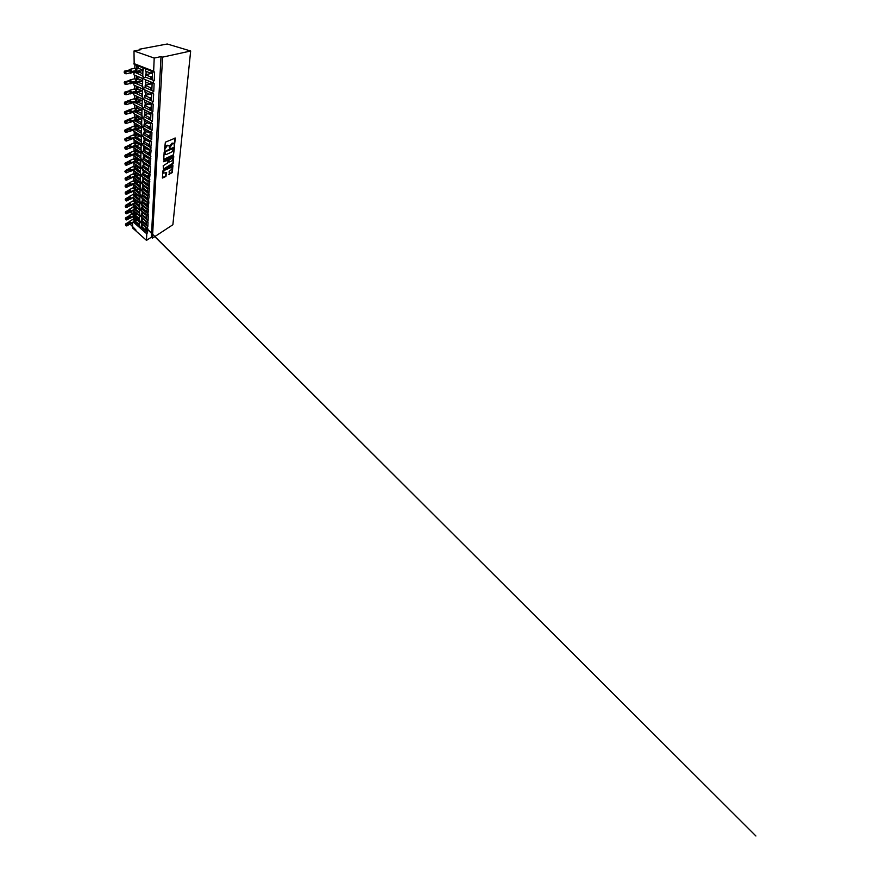<?xml version="1.0" encoding="UTF-8"?>
<svg xmlns="http://www.w3.org/2000/svg" width="880" height="880" viewBox="0 0 880 880"><rect width="100%" height="100%" fill="white"/><g stroke="black" fill="none" stroke-linecap="round" stroke-linejoin="round"><path stroke-width="1.32" d="M174.427 145.761L175.351 138.05L165.385 142.164L164.362 150.161L166.991 145.882L169.07 145.695L169.598 147.95L172.7 143.33L173.921 143.506L174.427 145.761M174.13 145.266L174.9 138.028M164.318 149.732L164.593 148.39L165.121 148.698M169.279 147.477L169.543 146.168L170.071 146.465M168.883 174.361L172.359 172.557L172.887 165.55L162.833 170.951L162.426 178.035L165.924 176.451L166.628 172.469L163.614 173.14C163.229 172.073 163.658 171.061 164.923 170.126L171.93 167.178C172.315 168.245 171.886 169.235 170.654 170.17L169.125 171.501L169.334 174.669M153.835 72.017L144.529 68.442L143.473 67.265L142.989 67.837L134.178 64.394L133.991 50.985L140.734 49.709L139.337 49.236L167.233 44L190.663 51.007L162.602 57.134L161.018 56.595L154.198 58.069L153.648 71.225L154.605 72.314L154.231 80.718C153.252 81.312 152.977 82.115 153.417 83.116L154.121 83.314L153.758 91.399C152.812 91.993 152.537 92.763 152.944 93.72L153.648 93.907L153.307 101.695C152.383 102.278 152.108 103.026 152.504 103.928L153.208 104.104L152.878 111.617C151.976 112.189 151.701 112.915 152.064 113.784L152.768 113.938L152.449 121.187C151.58 121.759 151.305 122.452 151.646 123.288L152.35 123.431L152.042 130.416C151.195 130.988 150.92 131.67 151.25 132.462L151.954 132.594L151.657 139.337C150.821 139.909 150.557 140.558 150.854 141.317L151.558 141.438L150.48 149.886L151.184 149.996L150.128 158.169L150.821 158.257L149.776 166.188L150.469 166.265L150.205 172.172L149.435 173.943L150.128 174.009L149.116 181.467L149.798 181.522L148.797 188.749L149.479 188.793L148.489 195.811L149.171 195.844L148.192 202.664L148.863 202.686L147.906 209.319L148.577 209.319L147.631 215.776L148.291 215.765L148.082 220.539L147.356 222.046L148.016 222.035L147.818 226.666L147.092 228.14L147.752 228.118L147.554 232.628L146.773 233.805L146.498 240.372L132.55 227.931L132.583 222.871M190.663 51.007L172.876 224.741L152.416 238.15L162.602 57.134M173.426 155.309L174.559 146.894L164.164 152.031L163.724 159.698L173.426 155.309L174.119 146.872M173.778 156.717L172.612 164.505L163.471 169.081L163.196 165.748L167.552 163.031L168.267 160.182L163.548 161.711L163.9 160.886L173.712 156.398L173.151 163.68M145.211 226.534L141.284 223.168M146.3 227.458L146.157 230.912L141.207 225.852L141.174 227.095L147.554 232.628M142.637 225.049L141.207 225.852M146.256 228.503L145.112 229.218M139.491 221.166L141.295 222.607M139.568 219.681L139.678 221.595L141.339 221.177L147.818 226.666M134.618 215.468L139.381 219.516M139.425 225.588L139.535 227.491L141.174 227.095M134.574 221.375L139.238 225.423M145.442 220.44L145.409 221.199L141.449 217.107M146.542 221.364L146.399 224.95L141.372 219.901L141.339 221.177M145.959 220.869L145.409 221.199M142.879 219.076L141.372 219.901M146.498 222.541L145.332 223.245M139.645 215.116L141.471 216.568M139.722 213.598L139.832 215.523L141.515 215.094L148.082 220.539M134.662 209.407L139.524 213.444M145.684 214.181L145.651 214.995L141.614 211.684L141.636 210.87M146.795 215.105L146.652 218.812L141.548 213.774L141.515 215.094M146.245 214.643L145.651 214.995M143.132 212.927L141.548 213.774M146.751 216.403L145.574 217.096M139.81 208.901L141.647 210.353M139.865 207.35L139.986 209.286L141.691 208.835L148.357 214.236M134.728 203.181L139.667 207.196M146.971 210.903L145.772 211.596L146.905 212.509L147.059 208.681L145.926 207.779L145.893 208.604L141.79 205.326L141.812 204.457M145.772 211.596L145.805 210.771L141.724 207.482L141.691 208.835M146.52 208.252L145.893 208.604M143.396 206.602L141.724 207.482M147.004 210.078L145.805 210.771M139.975 202.499L141.823 203.951M140.03 200.926L140.14 202.873L141.878 202.389L148.643 207.746M134.783 196.779L139.821 200.761M147.235 204.424L146.025 205.106L147.169 206.008L147.323 202.07L146.168 201.168L146.135 202.026L141.977 198.781L141.999 197.857M146.025 205.106L146.058 204.259L141.911 201.003L141.878 202.389M146.795 201.663L146.135 202.026M143.671 200.101L141.911 201.003M147.268 203.577L146.058 204.259M140.14 195.921L142.01 197.362M140.184 194.315L140.305 196.262L142.065 195.756L148.94 201.058M134.838 190.19L139.975 194.15M147.499 197.747L146.278 198.418L147.444 199.32L147.609 195.261L146.432 194.37L146.399 195.25L142.164 192.038L142.197 191.048M146.278 198.418L146.311 197.549L142.098 194.326L142.065 195.756M147.092 194.876L146.399 195.25M143.957 193.402L142.098 194.326M147.543 196.878L146.311 197.549M140.316 189.156L142.208 190.586M140.349 187.495L140.47 189.464L142.252 188.925L149.237 194.172M134.893 183.403L140.14 187.341M147.785 190.872L146.542 191.532L147.719 192.423L147.884 188.243L146.696 187.363L146.663 188.276L142.362 185.097L142.395 184.041M146.542 191.532L146.575 190.641L142.296 187.451L142.252 188.925M147.4 187.88L146.663 188.276M144.265 186.494L142.296 187.451M147.818 189.981L146.575 190.641M140.481 182.182L142.406 183.601M140.525 180.477L140.646 182.446L142.45 181.885L149.556 187.066M134.937 176.407L140.305 180.323M140.316 182.512L133.771 177.254M148.071 183.788L146.806 184.437L148.005 185.317L148.181 181.005L146.971 180.136L146.938 181.071L142.571 177.936L142.604 176.814M146.806 184.437L146.839 183.513L142.494 180.367L142.45 181.885M147.719 180.675L146.938 181.071M144.584 179.388L142.494 180.367M148.104 182.864L146.839 183.513M140.657 174.999L142.615 176.396M140.701 173.25L140.822 175.219L142.659 174.636L149.875 179.74M134.981 169.202L140.481 173.096M133.177 170.104L133.837 170.148M148.368 176.484L147.081 177.122L148.302 177.98L148.489 173.536L147.246 172.678L147.213 173.646L142.78 170.566L142.813 169.367M147.081 177.122L147.114 176.165L142.703 173.063L142.659 174.636M148.049 173.239L147.213 173.646M144.925 172.051L142.703 173.063M148.401 175.527L147.114 176.165M140.833 167.596L142.824 168.971M140.877 165.781L141.009 167.772L142.879 167.156L150.205 172.172M135.014 161.777L140.657 165.638M133.155 162.646L133.914 162.822M148.665 168.938L147.367 169.576L148.61 170.423L148.797 165.825L147.543 164.989L147.499 165.99L142.989 162.954L143.033 161.678M147.367 169.576L147.411 168.586L142.923 165.539L142.879 167.156M148.401 165.561L147.499 165.99M145.288 164.494L142.923 165.539M148.709 167.959L147.411 168.586M141.02 159.962L143.044 161.304M141.064 158.092L141.196 160.083L143.088 159.434L150.557 164.373M134.222 154.11L140.844 157.949M133.166 154.924L133.991 155.265M148.984 161.161L147.664 161.777L148.929 162.613L149.116 157.861L147.84 157.036L147.807 158.07L143.22 155.1L143.253 153.747M147.664 161.777L147.697 160.765L143.143 157.762L143.088 159.434M148.764 157.641L147.807 158.07M145.673 156.695L143.143 157.762M149.028 160.149L147.697 160.765M141.207 152.075L143.264 153.395M141.251 150.15L141.394 152.152L143.319 151.459L150.909 156.299M134.299 146.157L141.031 150.007M133.21 146.949L134.057 147.477M149.314 153.131L147.972 153.725L149.248 154.539L149.457 149.644L148.148 148.83L148.115 149.897L143.451 146.982L143.484 145.552M147.972 153.725L148.005 152.68L143.363 149.743L143.319 151.459M149.149 149.446L148.115 149.897M146.091 148.632L143.363 149.743M149.358 152.086L148.005 152.68M141.405 143.935L143.495 145.233M141.46 141.944L141.592 143.957L143.55 143.231L151.272 147.961M135.069 138.028L141.229 141.801M133.276 138.688L134.145 139.447M149.644 144.826L148.28 145.409L149.589 146.201L149.798 141.141L148.478 140.349L148.434 141.449L143.682 138.611L143.726 137.082M148.28 145.409L148.324 144.32L143.605 141.449L143.55 143.231M149.545 140.987L148.434 141.449M146.531 140.316L143.605 141.449M149.688 143.748L148.324 144.32M141.614 135.531L143.737 136.796M141.658 133.474L141.801 135.487L143.792 134.728L151.657 139.337M135.036 129.591L141.427 133.331M133.386 130.163L134.222 131.153M149.996 136.246L148.61 136.807L149.941 137.588L150.15 132.341L148.808 131.571L148.764 132.715L143.935 129.943L143.979 128.326M148.61 136.807L148.654 135.685L143.847 132.891L143.792 134.728M149.974 132.242L148.764 132.715M147.015 131.714L143.847 132.891M150.04 135.124L148.654 135.685M141.823 126.841L143.979 128.073M141.878 124.718L142.01 126.731L144.045 125.928L152.042 130.416M134.959 120.835L141.636 124.575M133.518 121.33L134.31 122.584M150.359 127.369L148.951 127.908L150.304 128.667L150.524 123.233L149.149 122.496L149.105 123.673L144.188 120.989L144.232 119.273M148.951 127.908L148.995 126.742L144.1 124.025L144.045 125.928M150.425 123.178L149.105 123.673M147.543 122.815L144.1 124.025M150.403 126.214L148.995 126.742M142.043 117.854L144.243 119.042M142.087 115.654L142.241 117.678L144.298 116.831L152.449 121.187M134.871 111.804L141.845 115.522M133.705 112.189L133.683 113.564L134.398 113.729M142.263 108.559L151.921 113.509M150.722 118.184L149.292 118.69L150.678 119.427L150.898 113.806L149.512 113.091L149.457 114.312L144.452 111.716L144.496 109.901M149.292 118.69L149.336 117.491L144.364 114.862L144.298 116.831M150.898 113.806L149.457 114.312M148.115 113.608L144.364 114.862M150.777 116.985L149.336 117.491M142.318 106.282L142.472 108.295L144.573 107.415L152.878 111.617M134.772 102.465L142.076 106.15M133.958 102.707L133.771 104.401L134.486 104.577M142.494 98.934L152.361 103.697M151.107 108.669L149.655 109.153L151.063 109.868L151.294 104.038L149.875 103.345L149.831 104.61L144.727 102.113L144.771 100.199M149.655 109.153L149.699 107.91L144.628 105.38L144.573 107.415M151.294 104.137L149.831 104.61M148.753 104.082L144.628 105.38M151.162 107.426L149.699 107.91M134.409 92.851C133.639 93.467 133.463 94.16 133.87 94.919L142.252 98.978L142.054 106.909M142.56 96.569L142.703 98.593L144.848 97.658L153.307 101.695M134.629 92.796L142.307 96.448M133.87 94.919L142.362 98.857M142.736 88.957L152.834 93.533M151.514 98.802L150.029 99.264L151.459 99.946L151.712 93.907L150.26 93.247L150.205 94.556L145.002 92.169L145.057 90.134M150.029 99.264L150.084 97.977L144.903 95.546L144.848 97.658M151.701 94.105L150.205 94.556M149.468 94.215L144.903 95.546M151.558 97.515L150.084 97.977M134.706 82.709L134.695 82.896C133.76 83.435 133.518 84.172 133.969 85.096L142.494 88.968L142.285 97.185M142.802 86.504L142.956 88.528L145.134 87.549L153.758 91.399M134.695 82.896L142.538 86.394M133.969 85.096L142.56 88.869M142.989 78.606L143.209 78.1L144.199 79.222L153.318 82.973M151.921 88.583L150.414 89.012L151.877 89.661L152.13 83.391L150.656 82.764L150.601 84.128L145.299 81.851L145.354 79.706M150.414 89.012L150.469 87.67L145.2 85.36L145.134 87.549M152.119 83.71L150.601 84.128M150.293 83.996L145.2 85.36M151.976 87.241L150.469 87.67M143.055 76.076L143.209 78.1L145.431 77.066L154.231 80.718M134.805 72.259L142.791 75.966M134.805 72.644C133.837 73.194 133.595 73.964 134.068 74.932L142.78 78.518M139.271 224.18L134.893 221.166M134.706 217.547L134.684 218.647M139.315 222.2L135.718 218.427M133.386 216.491L133.353 219.296M139.403 218.24L134.937 215.237M134.783 211.53L134.761 212.685M139.458 216.205L135.817 212.399M133.441 210.408L133.012 213.334M139.557 212.135L134.992 209.154M134.86 205.348L134.838 206.569M139.601 210.034L135.894 206.998L135.905 206.206M133.507 204.237L133.089 207.185M139.7 205.843L135.96 202.829L135.949 203.643L135.036 202.906M139.755 203.698L134.937 199.012L134.926 200.266M133.562 197.879L133.54 200.871M139.854 199.375L136.059 196.394L136.048 197.23L135.091 196.471M139.909 197.164L135.025 192.5L135.003 193.798M133.628 191.345L133.276 194.37L134.321 194.887L133.617 194.392M140.019 192.72L136.158 189.772L136.147 190.63L135.091 189.871L135.102 188.518L133.408 187.682M140.063 190.443L135.113 185.801L135.091 187.132M133.694 184.613L133.661 187.682M140.173 185.867L136.268 182.952L136.257 183.832L135.179 183.029L135.223 181.621L133.551 180.796M140.228 183.524L135.201 178.904L135.179 180.268M133.76 177.694L133.738 180.785M140.349 178.805L136.378 175.934L136.356 176.836L135.234 176.022L137.731 175.274M140.404 176.385L135.289 171.798L135.278 173.206M133.837 170.555L133.804 173.69M140.514 171.534L136.488 168.696L136.466 169.631L135.333 168.828L137.863 168.047M140.58 169.037L136.521 166.221L135.388 164.472L135.366 165.924M133.903 163.207L133.881 166.375M140.701 164.021L136.598 161.238L136.587 162.206L135.432 161.26M140.756 161.447L136.642 158.686L136.653 157.696L135.487 156.915L135.465 158.422M133.98 155.628L133.947 158.84M140.877 156.277L135.531 153.538M140.943 153.626L136.752 150.909L136.774 149.897L135.586 149.127L135.564 150.678M134.057 147.818L134.024 151.063M141.075 148.291L135.63 145.563M141.141 145.541L136.884 142.89L136.895 141.845L135.685 141.097L135.663 142.692M134.134 139.755L134.101 143.033M141.262 140.03L135.74 137.335M141.339 137.203L137.005 134.607L137.027 133.529L135.795 132.792L135.773 134.442M134.222 131.428L134.189 134.739M141.471 131.505L137.093 128.953L137.071 130.053L135.85 128.843M141.537 128.579L137.137 126.049L137.148 124.938L135.905 124.223L135.883 125.928M134.31 122.837L134.277 126.17M141.68 122.683L137.225 120.219L137.203 121.352L135.96 120.065M141.746 119.658L137.269 117.205L137.291 116.061L136.026 115.368L135.993 117.128M134.398 113.949L134.365 117.326M141.9 113.564L137.368 111.177L137.346 112.343L136.081 110.979M141.966 110.429L137.412 108.064L137.434 106.876L136.136 106.205L136.114 108.031M134.486 104.764L134.453 108.163M142.12 104.126L137.511 101.816L137.489 103.037L136.202 101.585M142.197 100.881L137.555 98.604L137.577 97.372L136.257 96.734L136.235 98.615M134.574 95.26L134.541 98.681M142.351 94.347L137.654 92.136L137.632 93.39L136.312 92.763L136.323 91.85L139.26 91.014L139.249 91.674M142.428 90.981L137.709 88.803L137.72 87.527L136.389 86.922L136.367 88.869M134.673 85.426L134.64 88.858M142.593 84.216L137.808 82.104L137.786 83.413L136.444 82.819L136.455 81.774M142.681 80.729L137.863 78.661L137.885 77.33L136.521 76.747L136.499 78.771M134.772 75.229L134.739 78.694M152.35 77.968L150.821 78.375L152.317 78.991L152.581 72.479L151.063 71.885L151.008 73.304L145.596 71.148L145.662 68.882M150.821 78.375L150.876 76.978L145.497 74.789L145.431 77.066M152.559 72.908L151.008 73.304M152.559 73.051L145.497 74.789M152.416 76.582L150.876 76.978M134.178 64.394L143.253 67.881L143.198 70.191M142.846 73.7L137.962 71.709L137.951 73.062L136.576 72.501L136.587 71.324M142.934 70.081L138.017 68.134L138.039 66.759L136.653 66.22L136.631 68.31M134.882 64.669L134.849 68.145M152.416 238.15L151.338 237.215L146.498 240.372M151.338 237.215L161.018 56.595M135.685 221.089L137.06 220.275M135.773 215.171L137.225 214.335M135.861 209.088L137.39 208.23M135.96 202.829L137.566 201.949M136.059 196.394L137.764 195.492M136.158 189.772L137.962 188.837M136.268 182.952L138.171 181.995M136.378 175.934L138.402 174.955M136.488 168.696L138.644 167.684M136.598 161.238L138.897 160.204M136.719 153.549L139.183 152.482M136.84 145.607L139.491 144.518M136.961 137.423L139.821 136.29M137.093 128.953L140.184 127.798M137.225 120.219L140.591 119.02M137.368 111.177L141.042 109.945M137.511 101.816L141.559 100.562M137.654 92.136L142.142 90.849M137.808 82.104L142.67 80.817M137.962 71.709L142.923 70.521M133.991 50.985L154.198 58.069M139.326 49.973L139.337 49.236M137.962 72.16L136.576 72.501M137.808 82.456L136.444 82.819M137.654 92.378L136.312 92.763M137.5 101.97L136.191 102.377M137.368 111.243L136.07 111.672M137.467 119.526L135.949 120.648M137.467 128.722L135.839 129.338M137.324 137.115L135.729 137.742M137.192 145.233L135.63 145.882M137.06 153.109L135.52 153.769M136.928 160.743L135.421 161.414M136.807 168.146L135.333 168.828M136.686 175.329L135.234 176.022L135.289 174.548L133.683 173.712M146.718 217.195L145.541 217.899M146.465 223.311L145.31 224.026M146.223 229.262L145.079 229.977M173.393 143.198L172.7 143.33M169.543 146.168L172.172 143.033M168.542 145.398L167.794 145.519M164.593 148.39C164.791 147.103 165.407 146.157 166.463 145.574L167.266 145.211M163.647 159.412L172.909 155.001M173.866 148.247L165.264 151.767L165.055 154.341L166.353 154.506L171.974 151.877L173.866 148.247M164.538 154.022L164.747 151.459L173.019 147.675M163.471 169.081L172.645 163.361M167.761 159.797L163.537 161.315M171.402 161.15C172.678 160.204 173.107 159.17 172.7 158.059L168.993 159.83L168.905 162.14L171.402 161.15M172.238 157.828L171.677 157.96M168.828 161.898L168.476 159.511L171.171 157.641M171.49 166.958L170.918 167.101M163.548 173.041L163.119 172.81C162.723 171.732 163.163 170.731 164.417 169.796L170.412 166.782M162.36 177.716L165.429 176.121L166.188 172.458M168.894 174.317L171.853 172.238L172.964 165.847M124.619 72.38L124.619 73.249L124.619 72.38L125.939 71.676L125.95 73.865L130.141 72.864L130.141 70.697L128.766 70.136L124.564 71.104L125.939 71.676L130.108 70.708M138.028 67.991L135.707 68.519M135.949 68.805L136.686 69.168L136.631 71.313L139.623 70.598L139.612 71.313M139.172 68.596L136.026 69.124L135.047 68.178M138.226 71.654L138.237 70.928M129.415 69.553L131.142 70.268L131.065 71.654L136.279 70.532L135.102 68.2L134.277 68.387M130.042 71.676L131.065 71.654L131.131 73.051L130.02 73.062M129.283 69.894L130.339 69.3L131.527 71.907L136.268 70.785L136.026 69.124M135.96 71.874L136.367 71.148M135.993 71.885L136.631 71.313M130.339 72.853L131.131 73.051M130.141 70.697L131.142 70.268M124.564 71.104L124.069 72.138M124.696 83.094L124.707 83.941L124.696 83.094L125.994 82.412L126.005 84.513L130.119 83.435L130.119 81.356L128.744 80.751L124.652 81.807L125.994 82.412L130.548 80.641L131.483 82.269L136.147 81.048L134.992 78.76L134.123 78.98M137.863 78.419L135.52 79.024M129.261 80.531L130.317 79.948L131.483 82.511L136.301 81.18L135.784 79.31L136.543 79.684L136.488 81.763L139.436 80.982L139.425 81.675M138.875 79.09L135.894 79.464M138.061 82.038L138.072 81.345M129.415 80.168L130.548 80.641M130.02 82.302L131.021 82.269L131.087 83.6L129.998 83.578M135.784 79.31L134.882 78.716M136.521 79.706L135.905 79.684M130.119 83.435L131.087 83.6M130.119 81.356L131.098 80.916M124.707 83.941L126.005 84.513M124.652 81.807L124.157 82.852M124.773 93.434L124.784 94.237L126.049 92.763L126.06 94.787L130.097 93.632L130.108 91.619L128.744 90.992L124.729 92.114L126.049 92.763L130.515 90.915L130.988 92.51L136.015 91.19L134.893 88.935L133.98 89.188M137.709 88.495L135.355 89.155M135.597 89.397L136.411 89.837L136.103 91.74M138.611 89.221L135.784 89.859L134.728 88.88M137.907 92.07L137.918 91.399M129.382 90.431L130.515 90.915M130.009 92.532L130.988 92.51L131.054 93.775L129.987 93.731M129.525 90.31L130.295 90.222L131.439 92.741L136.015 91.432L135.784 89.859M130.097 93.632L131.054 93.775M130.108 91.619L131.065 91.19M124.784 94.237L126.06 94.787M124.729 92.114L124.245 93.17M129.404 100.265L124.806 102.069L126.104 102.74L126.115 104.698L130.086 103.466L130.086 101.53L128.755 100.881L129.261 100.408M124.85 103.389L124.861 104.17L126.104 102.74L131.032 101.09L130.955 102.388L135.894 100.98L134.794 98.769L133.848 99.055M137.566 98.208L135.19 98.934M135.421 99.143L136.29 99.638L136.235 101.574L139.084 100.683L139.073 101.332M138.38 99L135.63 99.418M137.753 101.739L137.764 101.09M129.514 100.331L131.032 101.09M129.987 102.421L130.955 102.388L131.021 103.598L129.965 103.532M129.404 100.309L130.273 100.122L131.395 102.597L135.894 101.211L135.531 99.275L134.574 98.692M136.257 99.649L135.663 99.682M130.086 103.466L131.021 103.598M124.861 104.17L126.115 104.698M124.806 102.069L124.333 103.125M129.393 109.802L124.883 111.672L126.159 112.376L126.17 114.257L130.064 112.97L130.064 111.089L128.766 110.418L129.25 109.956M124.927 113.003L124.938 113.762L124.927 113.003L130.471 110.396L130.922 111.914L135.784 110.44L134.695 108.251L133.727 108.57M137.423 107.602L135.036 108.383M135.245 108.559L136.169 109.098L136.114 110.968L138.919 110.033L138.897 110.66M138.16 108.449L135.509 108.878M137.698 111.056L137.61 110.462M129.503 109.879L130.471 110.396M129.976 111.947L130.922 111.914L130.988 113.069L130.229 112.948M129.393 109.846L130.262 109.692L131.351 112.123L135.784 110.66L135.421 108.746L134.442 108.163M136.136 109.109L135.553 109.164M130.064 112.97L130.988 113.069M130.064 111.089L130.999 110.66M124.938 113.762L126.17 114.257M124.883 111.672L124.421 112.728M129.393 119.009L124.96 120.945L126.214 121.671L126.214 123.497L130.053 122.144L130.053 120.329L128.766 119.625L129.239 119.174M125.004 122.287L125.004 123.024L125.004 122.287L130.449 119.636L130.889 121.121L135.674 119.57L134.596 117.425L133.617 117.766M137.28 116.688L134.893 117.513M135.069 117.645L136.048 118.239L135.993 120.043L138.754 119.075L138.743 119.68M137.951 117.579L136.048 118.239M129.503 119.097L130.449 119.636M129.954 121.165L130.889 121.121L130.955 122.232L130.251 122.122M129.448 118.976L130.24 118.932L131.318 121.319L135.817 119.658L134.299 117.315M135.432 120.604L135.751 120.043M135.388 118.019L136.037 118.239L135.443 118.338M130.053 122.144L130.955 122.232M130.053 120.329L130.966 119.9M125.004 123.024L126.214 123.497M124.96 120.945L124.498 122.001M129.36 127.963L125.026 129.91L126.258 130.658L126.269 132.418L130.031 131.01L130.031 129.261L128.777 128.546L129.228 128.084M125.07 131.263L125.07 131.967L125.07 131.263L130.933 128.821L131.285 129.998L135.564 128.414L134.508 126.291L133.507 126.654M137.148 125.466L134.75 126.346M134.882 126.434L135.927 127.072L135.883 128.832L138.589 127.82L138.578 128.403M137.764 126.412L135.344 127.204L134.167 126.17M129.492 128.018L130.933 128.821M129.943 130.064L130.867 130.02L130.922 131.076L130.262 130.988M129.437 127.886L130.218 127.864L131.274 130.207L135.553 128.623L135.344 127.204M130.031 131.01L130.922 131.076M125.07 131.967L126.269 132.418M125.026 129.91L124.575 130.966M128.777 137.148L125.092 138.567L126.302 139.337L126.313 141.042L130.02 139.59L129.217 136.697M125.136 139.931L125.136 140.613L125.136 139.931L130.405 137.203L130.834 138.622L135.454 136.95L134.42 134.871L133.419 135.256M137.016 133.969L134.618 134.893M134.684 134.926L135.817 135.63L135.773 137.324L138.424 136.84M137.577 134.948L135.234 135.773L134.046 134.739M129.382 136.521L130.405 137.203M129.932 138.677L130.834 138.622L130.889 139.645L130.273 139.557L130.889 139.645M129.415 136.51L130.196 136.499L131.241 138.809L135.454 137.159L135.234 135.773M129.932 138.875L131.241 138.809L129.998 139.59L130.702 139.634M130.02 137.896L130.9 137.456M125.136 140.613L126.313 141.042M125.092 138.567L124.652 139.623M128.777 145.486L125.158 146.949L126.346 147.741L126.357 149.391L129.998 147.884L129.206 145.035M125.202 148.324L125.202 148.984L125.202 148.324L130.383 145.552L131.208 146.927L135.355 145.222L134.332 143.165L133.331 143.572M136.884 142.197L134.508 143.165L135.707 143.913L135.663 145.552L138.281 145.013M137.412 143.22L135.135 144.067L133.925 143.033M129.349 144.903L130.383 145.552M129.91 147.004L130.801 146.949L130.284 147.851L130.867 147.928M129.393 144.848L130.185 144.848L131.208 147.125L135.355 145.42L135.135 144.067M129.91 147.202L131.208 147.125L130.02 147.873L130.691 147.917M130.009 146.245L130.867 145.816M125.202 148.984L126.357 149.391M125.158 146.949L124.729 148.005M125.257 156.442L125.268 157.08L126.39 155.87L126.401 157.465L129.987 155.914L129.987 154.33L128.81 153.538L125.224 155.067L126.39 155.87L130.845 153.901L131.175 154.99L135.256 153.241L134.255 151.206L133.254 151.635M136.763 150.161L134.42 151.162L135.608 151.932L135.564 153.516L138.138 152.933M137.247 151.228L135.608 151.932M129.47 153.054L128.788 153.56L129.371 152.911L130.845 153.901M129.899 155.067L130.779 155.012L130.834 155.947L135.333 153.615M129.382 152.922L130.163 152.944L131.175 155.177L135.256 153.428L134.475 151.272M129.987 155.914L130.834 155.947M125.268 157.08L126.401 157.465M125.224 155.067L124.795 156.112M125.323 164.296L126.434 163.735L126.445 165.286L129.976 163.702L129.976 162.162L128.821 161.359L125.279 162.921L126.434 163.735L129.954 162.173M136.653 157.894L134.343 158.917L135.509 159.698L135.454 161.238L137.995 160.611M137.104 158.994L135.509 159.698L133.969 158.884M129.47 160.875L128.799 161.381L129.371 160.732L131.142 162.8L135.157 160.996L134.167 159.005L133.177 159.445M129.888 162.877L130.746 162.822L130.812 163.713M129.338 160.765L130.141 160.776L131.142 162.987L135.157 161.183L134.838 159.478M129.976 163.702L130.691 163.724M129.976 162.162L130.812 161.733M125.323 164.912L126.445 165.286M125.279 162.921L124.861 163.966M129.459 168.465L125.345 170.533L126.478 171.369L126.489 172.865L129.954 171.248L129.965 169.752L128.799 168.949L129.36 168.3L130.79 169.323L130.724 170.39L135.069 168.52L134.09 166.551L133.111 167.002M125.378 171.919L130.317 169.07M136.532 165.385L134.266 166.43L135.41 167.233L135.135 168.927M136.95 166.518L135.41 167.233M129.877 170.445L130.724 170.39L130.779 171.248L130.086 171.204M129.327 168.344L130.13 168.377L131.109 170.544L135.058 168.696L133.826 166.408M134.068 169.268L135.135 168.861M129.954 171.248L130.713 171.248M129.965 169.752L130.79 169.323M125.389 172.513L126.489 172.865M125.345 170.533L124.927 171.578M125.433 179.3L126.522 178.761L126.522 180.213L129.943 178.552L129.943 177.111L128.821 176.275L125.4 177.914L126.522 178.761L130.295 176.44L131.076 177.694L134.97 175.824L134.013 173.877L133.045 174.339M136.422 172.656L134.189 173.723L135.289 174.548M136.818 173.811L134.673 174.339M129.327 175.67L130.295 176.44M129.866 177.793L130.702 177.727L130.295 178.552M129.459 175.813L128.81 176.297L130.119 175.736L131.076 177.87L134.97 175.989L134.772 174.757M133.991 176.517L135.047 176.132M129.943 177.111L130.757 176.682M125.444 179.872L126.522 180.213M125.4 177.914L124.993 178.959M125.488 186.45L126.555 185.922L126.566 187.33L129.932 185.647L129.932 184.25L128.799 183.414L125.455 185.064L126.555 185.922L134.882 182.897L133.947 180.983L132.979 181.456M136.312 179.718L134.112 180.796L134.585 181.445M136.686 180.895L135.223 181.621M137.61 182.281L135.201 183.018M129.448 182.941L128.81 183.425L129.349 182.765L130.735 183.821M129.855 184.91L130.68 184.844L130.262 185.603M129.338 182.787L131.043 184.987L134.882 183.062L134.684 181.863M129.932 185.647L130.537 185.658M125.499 187.022L126.566 187.33M125.455 185.064L125.048 186.109M129.448 189.871L125.51 192.016L126.599 192.885L126.599 194.249L129.921 192.533L129.921 191.169L128.81 190.333L129.349 189.684L130.713 190.751L130.647 191.752L134.805 189.772L133.1 187.792L129.525 189.607M125.543 193.402L130.713 190.751M136.158 186.593L134.035 187.671L135.102 188.518M136.554 187.77L134.508 188.342M137.478 189.09L135.113 189.86M129.844 191.818L130.647 191.752L130.262 192.5M129.349 189.684L131.021 191.884L134.805 189.937L134.607 188.749M125.554 193.941L126.599 194.249M125.51 192.016L125.114 193.05M129.437 196.592L125.565 198.748L126.632 199.628L126.643 200.959L129.91 199.221L129.91 197.901L128.81 197.043L129.349 196.394L130.691 197.472L130.625 198.451L134.717 196.449L133.034 194.469L129.492 196.328M125.598 200.145L130.691 197.472M136.004 193.27L133.969 194.337L135.047 195.184L135.003 196.515L137.357 195.701M136.433 194.458L134.53 195.448L134.321 194.887M129.833 198.517L130.625 198.451L130.24 199.166M129.294 196.438L130.988 198.583L134.717 196.603L134.53 195.448M129.91 199.221L130.493 199.188M125.598 200.673L126.643 200.959M125.565 198.748L125.169 199.793M129.437 203.115L125.609 205.293L126.665 206.184L126.676 207.471L129.899 205.711L129.899 204.424L128.821 203.577L129.338 202.917L130.669 204.006L130.603 204.974L134.64 202.928L133.738 201.091L132.814 201.454M125.653 206.69L130.229 203.775M135.872 199.76L133.892 200.827L134.959 201.685L134.915 202.972L137.247 202.125M136.312 200.948L134.959 201.685L133.122 200.882M129.822 205.04L130.603 204.974L130.35 205.667M129.261 202.994L130.053 203.082L130.966 205.095L134.64 203.082L134.354 201.531M129.899 205.711L130.658 205.667M129.899 204.424L130.669 204.006M125.653 207.196L126.676 207.471M125.609 205.293L125.224 206.327M128.821 209.902L125.664 211.662L126.709 213.807L129.888 212.025L129.888 210.771L128.821 209.913L129.338 209.253L130.581 211.299L134.563 209.231L133.672 207.416L132.759 207.746M125.697 213.048L129.866 210.793M135.74 206.063L133.826 207.13L134.871 207.988L134.838 209.242L137.093 207.977M136.202 207.251L134.376 208.274L133.496 207.207M129.811 211.365L130.581 211.299L130.35 211.97M129.239 209.352L130.042 209.429L130.933 211.42L134.563 209.385L134.376 208.274M129.888 212.025L134.409 209.836L134.651 208.89M129.888 210.771L130.647 210.353M125.697 213.543L126.709 213.807M125.664 211.662L125.279 212.685M128.821 216.062L125.708 217.833L126.742 219.956L129.877 218.152L128.821 216.062L129.338 215.413L130.559 217.448L134.486 215.369L133.606 213.565L132.715 213.862M125.741 219.23L130.196 216.293M135.597 212.212L133.76 213.257L134.794 214.115L134.761 215.347L136.939 214.093M136.092 213.389L134.794 214.126L133.584 213.4M129.8 217.525L130.559 217.448L130.361 218.097M129.217 215.534L130.031 215.611L130.911 217.558L134.486 215.512L134.211 214.005M129.877 218.152L130.614 218.086M129.877 216.942L130.625 216.524M125.752 219.714L126.742 219.956M125.708 217.833L125.334 218.867M128.832 222.057L125.752 223.85L126.775 225.94L129.866 224.125L128.832 222.068L129.327 221.408L130.548 223.432L134.409 221.32L133.551 219.549L132.66 219.813M125.796 225.236L130.185 222.299M135.454 218.196L133.694 219.219L134.684 221.287L136.796 220.044M135.993 219.351L134.233 220.396L132.946 219.307M129.789 223.509L130.548 223.432L130.361 224.059M129.206 221.54L130.02 221.617L130.889 223.542L134.409 221.463L134.233 220.396M129.866 224.125L130.537 224.059M129.866 222.937L130.603 222.53M125.796 225.709L126.775 225.94M125.752 223.85L125.389 224.873M133.573 222.288L146.773 233.805M133.892 63.547L153.648 71.225M146.124 71.357L146.025 74.701M145.816 82.071L145.717 85.261M145.508 92.4L145.42 95.436M145.222 102.355L145.134 105.259M144.936 111.969L144.859 114.741M144.661 121.242L144.584 123.904M144.397 130.218L144.331 132.759M144.144 138.886L144.078 141.317M143.902 147.268L143.836 149.6M143.66 155.386L143.594 157.619M143.429 163.251L143.374 165.385M143.209 170.863L143.143 172.92M142.989 178.244L142.934 180.213M142.78 185.405L142.725 187.297M142.582 192.357L142.527 194.172M142.384 199.1L142.329 200.838M142.186 205.645L142.142 207.317M141.999 212.003L141.955 213.609M141.823 218.185L141.779 219.736M141.647 224.202L141.603 225.687M130.042 71.94L131.527 71.907L130.339 73.26M135.069 72.127L135.839 72.006L136.356 69.751M136.422 70.455L135.839 72.006L129.756 72.952M136.675 69.168L136.026 68.926M130.57 69.982L130.097 70.697M130.02 82.544L131.483 82.511L130.317 83.776M134.959 82.544L136.301 80.938L135.74 82.434L129.8 83.523M130.009 92.774L131.439 92.741L130.295 93.907M134.849 92.598L136.158 91.113M136.411 89.837L135.762 89.617M129.844 93.709L135.641 92.499L136.466 90.937M129.525 90.442L128.755 91.003M129.987 102.652L131.395 102.597L130.273 103.686M134.75 102.3L136.334 100.694M136.037 100.903L135.553 102.223L129.888 103.532M130.493 100.826L130.042 101.541M129.976 112.178L131.351 112.123L130.251 113.124M134.662 111.661L135.454 111.606L135.872 109.736M129.954 121.385L131.318 121.319L130.229 122.254M134.563 120.725L135.366 120.681L135.751 118.899M129.943 130.273L131.274 130.207L130.229 131.087M134.475 129.481L135.278 129.448L135.641 127.743M135.696 128.315L135.278 129.448L129.976 131.032M135.927 127.072L135.278 126.863M130.427 128.568L129.998 129.261M134.387 137.951L130.273 139.645M135.817 135.63L135.124 135.366M129.492 136.631L128.788 137.159M135.102 146.168L135.487 145.277L135.102 146.168L130.317 147.939M135.707 143.913L135.025 143.66M129.481 144.98L128.788 145.486M129.899 155.254L131.175 155.177L130.042 155.903M135.597 151.921L134.948 151.723M130.361 153.648L129.954 154.341M129.888 163.064L131.142 162.987L130.394 163.735M134.145 161.81L134.937 161.843L135.245 160.391M135.278 160.897L134.937 161.843L130.064 163.669M130.339 161.48L129.932 162.173M129.877 170.632L131.109 170.544L130.438 171.27M130.779 171.248L134.849 169.323L135.146 167.926M135.19 168.41L134.849 169.323M135.399 167.222L134.75 167.024M129.866 177.958L131.076 177.87L130.482 178.574M130.108 178.519L134.772 176.583L135.058 175.241M135.091 175.714L134.772 176.583M129.855 185.075L131.043 184.987L130.867 185.548L134.695 183.623L134.97 182.336M133.925 183.546L135.003 182.787M130.284 183.579L129.899 184.25M129.844 191.983L131.021 191.884L130.856 192.412L134.629 190.465L134.882 189.211M133.892 190.399L134.915 189.662M130.262 190.509L129.888 191.18M129.833 198.682L130.988 198.583L130.339 199.177M133.859 197.054L134.816 196.108M134.838 196.328L130.658 199.177M135.036 195.184L134.431 195.03M130.251 197.23L129.877 197.901M129.822 205.194L130.812 205.568L134.486 203.566L134.728 202.587M133.826 203.522L134.75 202.818M129.811 211.519L130.933 211.42L130.603 211.97M133.793 209.814L134.673 209.121M134.871 207.988L134.277 207.856M129.426 209.462L128.821 209.913M130.218 210.122L129.855 210.782M129.8 217.668L130.779 217.998L134.343 215.941L134.574 215.017M133.771 215.919L134.596 215.248M129.426 215.622L128.832 216.073M129.789 223.652L130.889 223.542L130.537 224.037M133.727 221.87L134.497 220.825M134.519 221.232L130.559 224.048M134.717 220.088L134.134 219.989M129.415 221.628L128.832 222.068M133.43 216.469L139.403 221.562M133.419 210.397L139.546 215.512M133.408 204.149L139.689 209.286M133.386 197.736L139.843 202.884M133.353 191.125L139.986 196.284M133.309 184.327L140.151 189.497M133.199 170.104L140.481 175.307M133.21 162.734L140.657 167.871M133.287 155.166L140.833 160.204M133.353 147.367L141.009 152.295M133.43 139.315L141.207 144.133L141.009 150.81M133.518 131.01L141.405 135.696M133.595 122.43L141.603 126.984M133.683 113.564L141.812 117.964L141.614 125.356M133.771 104.401L142.032 108.636M134.068 74.932L142.736 78.595M144.199 79.222L153.417 83.116M144.529 68.442L153.901 72.105M143.891 89.606L152.944 93.72M143.594 99.627L152.504 103.928M143.319 109.296L152.064 113.784M143.044 118.624L151.646 123.288M142.78 127.644L151.25 132.462M142.527 136.367L150.854 141.317M142.285 144.804L150.48 149.886M142.054 152.966L150.128 158.169M141.823 160.875L149.776 166.188M141.614 168.531L149.435 173.943M141.405 175.956L149.116 181.467M141.196 183.161L148.797 188.749M140.998 190.146L148.489 195.811M140.811 196.933L148.192 202.664M140.635 203.511L147.906 209.319M140.448 209.913L147.631 215.776M140.283 216.128L147.356 222.046M140.118 222.178L147.092 228.14M142.978 67.881L142.769 76.67M142.725 78.639L142.527 87.12M142.01 108.669L141.834 116.292M141.581 127.006L141.405 134.123M141.372 135.718L141.207 142.604M140.976 152.295L140.822 158.752M140.789 160.193L140.635 166.452M140.602 167.849L140.459 173.91M140.426 175.274L140.294 181.148M140.261 182.468L140.118 188.166M140.096 189.453L139.964 194.986M139.931 196.24L139.799 201.597M139.777 202.829L139.645 208.032M139.623 209.231L139.502 214.28M139.469 215.457L139.359 220.352M139.326 221.507L139.216 226.259M130.262 69.267L134.332 68.332M130.174 79.904L134.222 78.87M130.724 83.523L130.174 83.424M130.097 90.156L134.112 89.034M136.169 91.08L136.103 90.453M130.031 100.045L134.002 98.846M136.048 100.859L135.982 100.265M135.927 110.308L135.454 111.606L129.921 113.014M129.965 109.593L133.903 108.317M135.817 119.438L135.366 120.681L129.943 122.177M129.899 118.822L133.804 117.469M129.844 127.732L133.716 126.324M129.789 136.356L133.628 134.882M129.745 144.705L133.54 143.165M129.701 152.79L133.463 151.195M134.871 151.624L133.815 151.052M129.657 160.611L133.386 158.972M134.772 159.39L133.705 158.84M129.624 168.201L133.309 166.507M134.684 166.925L133.606 166.375M129.58 175.549L133.232 173.811M134.585 174.24L133.507 173.69M129.558 182.688L133.166 180.906M134.497 181.324L133.419 180.785M134.409 188.21L133.331 187.682M129.47 202.851L132.968 200.97M134.244 201.388L133.199 200.86M129.448 209.198L132.913 207.284M146.278 227.964L130.515 211.981M134.156 207.691L133.166 207.174M130.064 211.97L146.278 228.129M147.686 229.537L755.931 836L147.697 229.372M129.426 215.369L132.858 213.422M134.079 213.829L133.133 213.312M129.404 221.364L132.792 219.395M134.002 219.802L133.1 219.274M130.053 224.059L135.993 230.12L130.207 224.059"/></g></svg>
